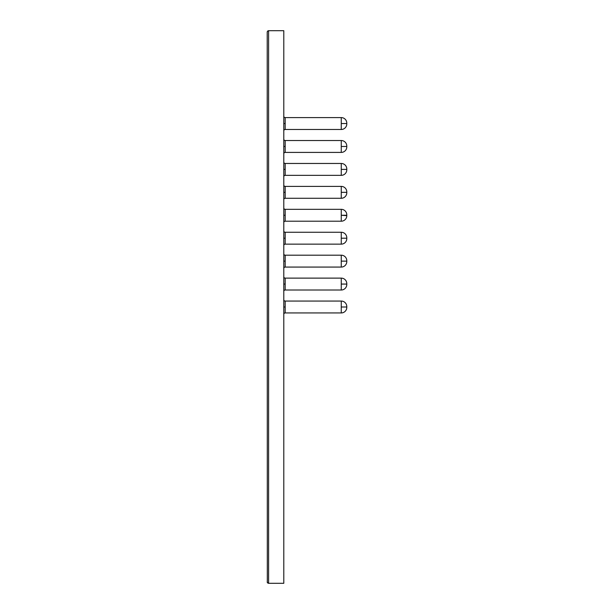 <?xml version="1.0" encoding="UTF-8"?>
<svg xmlns="http://www.w3.org/2000/svg" width="614" height="614" viewBox="0 0 614 614"><rect width="100%" height="100%" fill="white"/><g stroke="black" fill="none" stroke-linecap="round" stroke-linejoin="round"><path stroke-width="0.92" d="M285.172 129.477A1.381 1.381 0 0 0 283.791 130.859A1.381 1.381 0 0 1 285.172 129.477L341.261 129.477L341.261 123.537L346.787 123.537L346.787 123.122A5.526 5.526 0 0 0 341.261 117.596L341.261 123.537L341.261 117.596L285.172 117.596L285.172 129.477L341.261 129.477A5.526 5.526 0 0 0 346.787 123.951A5.526 5.526 0 0 1 341.261 129.477L341.261 123.537L346.787 123.537L346.787 123.951L346.787 123.122A5.526 5.526 0 0 0 341.261 117.596L285.172 117.596L285.172 129.477M283.791 123.537L285.172 123.537L283.791 123.537M285.172 152.41A1.381 1.381 0 0 0 283.791 153.792A1.381 1.381 0 0 1 285.172 152.41L341.261 152.41L341.261 146.47L346.787 146.47L346.787 146.055A5.526 5.526 0 0 0 341.261 140.529L341.261 146.47L341.261 140.529L285.172 140.529L285.172 152.41L341.261 152.41A5.526 5.526 0 0 0 346.787 146.884A5.526 5.526 0 0 1 341.261 152.41L341.261 146.47L346.787 146.47L346.787 146.884L346.787 146.055A5.526 5.526 0 0 0 341.261 140.529L285.172 140.529L285.172 152.41M283.791 146.47L285.172 146.47L283.791 146.47M285.172 175.343A1.381 1.381 0 0 0 283.791 176.725A1.381 1.381 0 0 1 285.172 175.343L341.261 175.343L341.261 169.403L346.787 169.403L346.787 168.988A5.526 5.526 0 0 0 341.261 163.462L341.261 169.403L341.261 163.462L285.172 163.462L285.172 175.343L341.261 175.343A5.526 5.526 0 0 0 346.787 169.817A5.526 5.526 0 0 1 341.261 175.343L341.261 169.403L346.787 169.403L346.787 169.817L346.787 169.019A5.526 5.526 0 0 0 341.261 163.462L285.172 163.462L285.172 175.343M283.791 169.403L285.172 169.403L283.791 169.403M285.172 198.276A1.381 1.381 0 0 0 283.791 199.657A1.381 1.381 0 0 1 285.172 198.276L341.261 198.276L341.261 192.335L346.787 192.335L346.787 191.921A5.526 5.526 0 0 0 341.261 186.395L341.261 192.335L341.261 186.395L285.172 186.395L285.172 198.276L341.261 198.276A5.526 5.526 0 0 0 346.787 192.75A5.526 5.526 0 0 1 341.261 198.276L341.261 192.335L346.787 192.335L346.787 192.75L346.787 191.921A5.526 5.526 0 0 0 341.261 186.395L285.172 186.395L285.172 198.276M283.791 192.335L285.172 192.335L283.791 192.335M285.172 221.209A1.381 1.381 0 0 0 283.791 222.59A1.381 1.381 0 0 1 285.172 221.209L341.261 221.209L341.261 215.268L346.787 215.268L346.787 214.854A5.526 5.526 0 0 0 341.261 209.328L341.261 215.268L341.261 209.328L285.172 209.328L285.172 221.209L341.261 221.209A5.526 5.526 0 0 0 346.787 215.683L346.787 215.683A5.526 5.526 0 0 1 341.261 221.209L341.261 215.268L346.787 215.652L346.787 214.854A5.526 5.526 0 0 0 341.261 209.328L285.172 209.328L285.172 221.209M283.791 215.268L285.172 215.268L283.791 215.268M285.172 244.142A1.381 1.381 0 0 0 283.791 245.523A1.381 1.381 0 0 1 285.172 244.142L341.261 244.142L341.261 238.201L346.787 238.201L346.787 237.787A5.526 5.526 0 0 0 341.261 232.261L341.261 238.201L341.261 232.261L285.172 232.261L285.172 244.142L341.261 244.142A5.526 5.526 0 0 0 346.787 238.616A5.526 5.526 0 0 1 341.261 244.142L341.261 238.201L346.787 238.201L346.787 238.616L346.787 237.787A5.526 5.526 0 0 0 341.261 232.261L285.172 232.261L285.172 244.142M283.791 238.201L285.172 238.201L283.791 238.201M285.172 267.075A1.381 1.381 0 0 0 283.791 268.456A1.381 1.381 0 0 1 285.172 267.075L341.261 267.075L341.261 261.134L346.787 261.134L346.787 260.72A5.526 5.526 0 0 0 341.261 255.194L341.261 261.134L341.261 255.194L285.172 255.194L285.172 267.075L341.261 267.075A5.526 5.526 0 0 0 346.787 261.549A5.526 5.526 0 0 1 341.261 267.075L341.261 261.134L346.787 261.134L346.787 261.549L346.787 260.72A5.526 5.526 0 0 0 341.261 255.194L285.172 255.194L285.172 267.075M283.791 261.134L285.172 261.134L283.791 261.134M285.172 290.008A1.381 1.381 0 0 0 283.791 291.389A1.381 1.381 0 0 1 285.172 290.008L341.261 290.008L341.261 284.067L346.787 284.067L346.787 283.653A5.526 5.526 0 0 0 341.261 278.127L341.261 284.067L341.261 278.127L285.172 278.127L285.172 290.008L341.261 290.008A5.526 5.526 0 0 0 346.787 284.482A5.526 5.526 0 0 1 341.261 290.008L341.261 284.067L346.787 284.067L346.787 284.482L346.787 283.683A5.526 5.526 0 0 0 341.261 278.127L285.172 278.127L285.172 290.008M283.791 284.067L285.172 284.067L283.791 284.067M341.261 301.06L341.261 307L346.787 307L346.787 306.586A5.526 5.526 0 0 0 341.261 301.06L285.172 301.06L285.172 312.94A1.381 1.381 0 0 0 283.791 314.322A1.381 1.381 0 0 1 285.172 312.94L341.261 312.94L341.261 301.06L285.172 301.06A1.381 1.381 0 0 1 283.791 299.678A1.381 1.381 0 0 0 285.172 301.06L285.172 312.94L341.261 312.94A5.526 5.526 0 0 0 346.787 307.414L346.787 307L346.787 307.414A5.526 5.526 0 0 1 341.261 312.94L341.261 307L346.787 307L346.787 306.586A5.526 5.526 0 0 0 341.261 301.06M283.791 307L285.172 307L283.791 307M283.791 30.7L283.791 583.3L268.594 583.3L267.62 582.893L267.213 581.918A1.381 1.381 0 0 0 267.32 582.448L268.594 583.3L283.791 583.3L283.791 30.7L268.594 30.7L268.594 583.3L268.594 30.7L283.791 30.7M267.213 32.081L267.32 582.448L267.213 32.081L267.62 31.107L268.594 30.7L267.62 31.107L267.213 32.081M268.594 130.168L268.594 98.393L268.594 130.168M267.213 130.168L267.213 97.012L267.213 130.168M267.62 31.107L267.32 31.552L267.62 31.107M268.594 30.7L268.065 30.807M283.791 276.745A1.381 1.381 0 0 0 285.172 278.127A1.381 1.381 0 0 1 283.791 276.745M283.791 253.812A1.381 1.381 0 0 0 285.172 255.194A1.381 1.381 0 0 1 283.791 253.812M283.791 230.879A1.381 1.381 0 0 0 285.172 232.261A1.381 1.381 0 0 1 283.791 230.879M283.791 207.946A1.381 1.381 0 0 0 285.172 209.328A1.381 1.381 0 0 1 283.791 207.946M283.791 185.014A1.381 1.381 0 0 0 285.172 186.395A1.381 1.381 0 0 1 283.791 185.014M283.791 162.081A1.381 1.381 0 0 0 285.172 163.462A1.381 1.381 0 0 1 283.791 162.081M283.791 139.148A1.381 1.381 0 0 0 285.172 140.529A1.381 1.381 0 0 1 283.791 139.148M283.791 116.215A1.381 1.381 0 0 0 285.172 117.596A1.381 1.381 0 0 1 283.791 116.215M268.065 583.193L267.32 582.448"/></g></svg>
